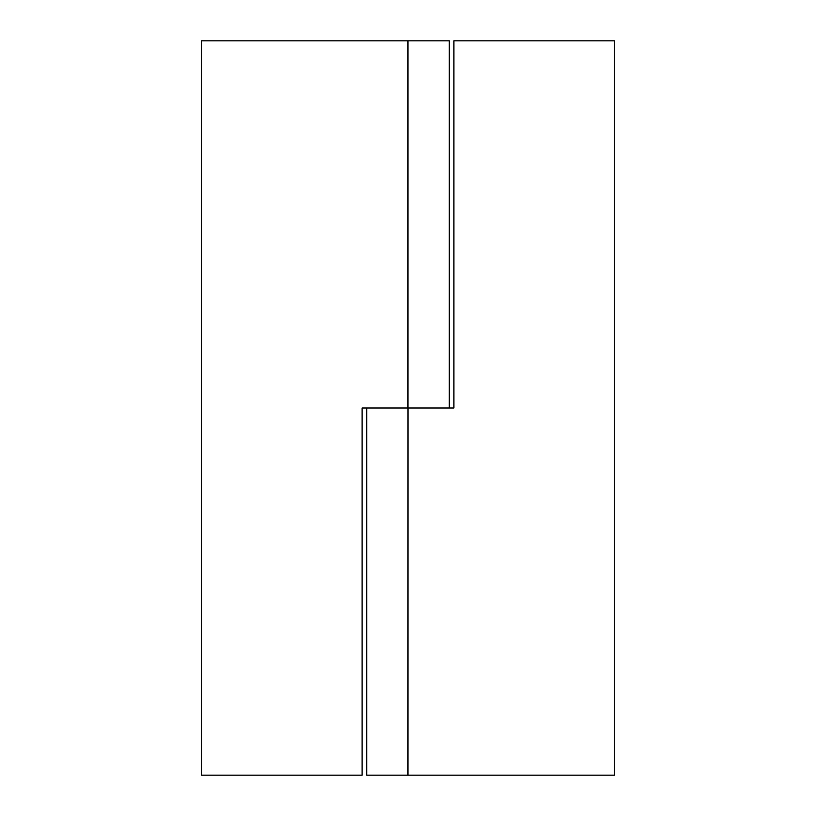 <?xml version="1.0" encoding="UTF-8"?>
<svg xmlns="http://www.w3.org/2000/svg" width="816" height="816" viewBox="0 0 816 816"><rect width="100%" height="100%" fill="white"/><g stroke="black" fill="none" stroke-linecap="round" stroke-linejoin="round"><path stroke-width="1.22" d="M366.69 408L366.69 775.2L614.55 775.2L614.55 40.8L453.9 40.8L453.9 408L362.1 408L362.1 775.2L201.45 775.2L201.45 40.8L449.31 40.8L449.31 408M408 408L407.959 775.2M407.959 40.8L407.959 408"/></g></svg>
